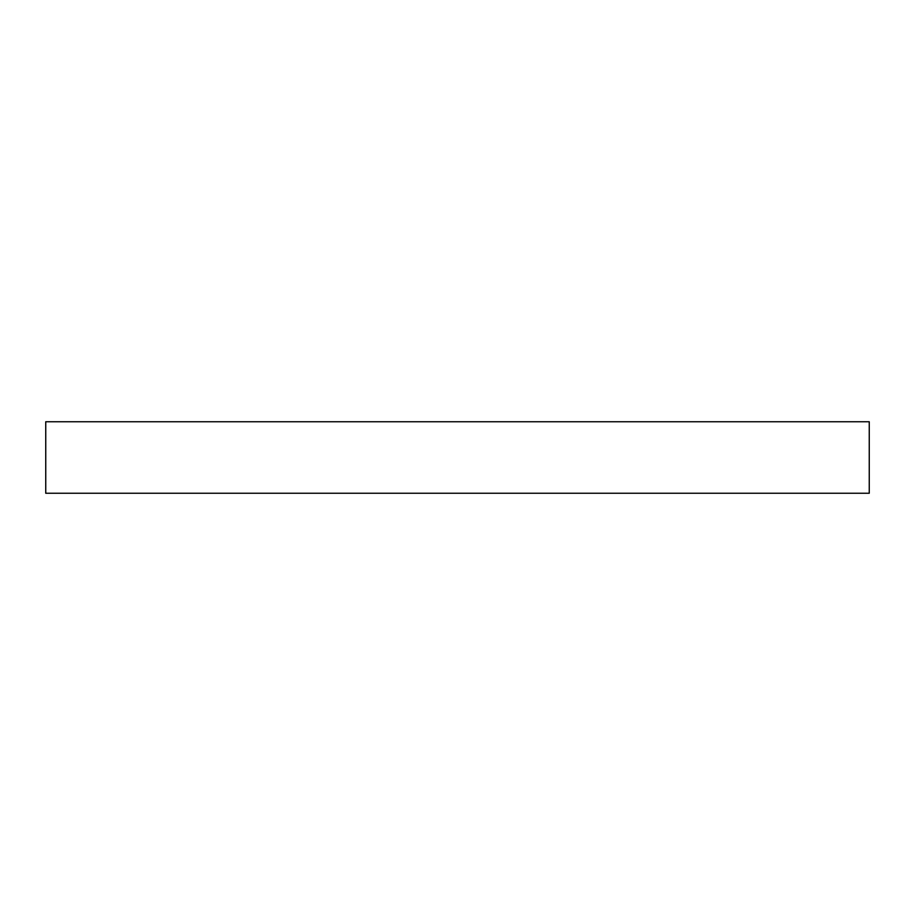<?xml version="1.0" encoding="UTF-8"?>
<svg xmlns="http://www.w3.org/2000/svg" width="915" height="915" viewBox="0 0 915 915"><rect width="100%" height="100%" fill="white"/><g stroke="black" fill="none" stroke-linecap="round" stroke-linejoin="round"><path stroke-width="1.37" d="M869.25 493.254L869.25 421.746L45.75 421.746L45.75 493.254L869.25 493.254"/></g></svg>
